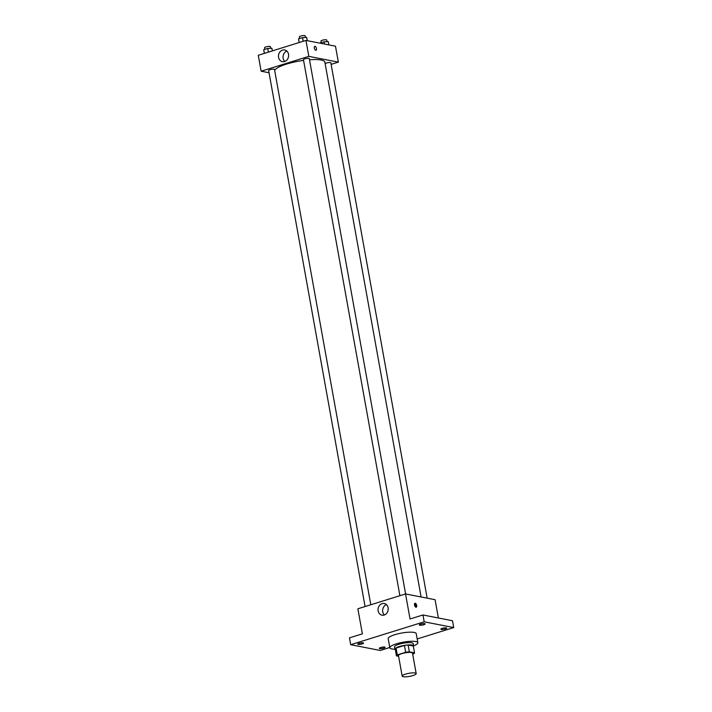 <?xml version="1.0" encoding="UTF-8"?>
<svg xmlns="http://www.w3.org/2000/svg" width="712" height="712" viewBox="0 0 712 712"><rect width="100%" height="100%" fill="white"/><g stroke="black" fill="none" stroke-linecap="round" stroke-linejoin="round"><path stroke-width="1.07" d="M415.14 673A7.12 1.566 -10.2 0 1 416.182 673.596A7.12 1.566 -10.2 0 1 409.453 676.4A7.12 1.566 -10.2 0 1 402.173 676.115A7.12 1.566 -10.2 0 1 407.122 673.686A7.12 1.566 -10.2 0 1 415.14 673M402.173 676.115L398.48 655.619A7.12 1.566 -10.2 0 1 403.437 653.189A7.12 1.566 -10.2 0 1 411.447 652.504A7.12 1.566 -10.2 0 1 412.497 653.1L416.182 673.596M396.442 655.868L395.213 649.033A9.185 2.02 -10.2 0 1 396.077 648.045L404.443 645.446L405.671 652.272L397.305 654.88A9.185 2.02 -10.2 0 0 396.442 655.868L398.604 656.286M412.684 654.141L413.672 653.838A9.185 2.02 -10.2 0 0 414.535 652.851L409.356 651.845A9.185 2.02 -10.2 0 0 405.671 652.272M414.535 652.851L413.307 646.015L408.127 645.01L409.356 651.845M404.443 645.446A9.185 2.02 -10.2 0 1 408.127 645.01M413.378 646.434A9.487 2.091 169.8 0 0 413.601 645.846A9.487 2.091 169.8 0 0 403.891 645.472A9.487 2.091 169.8 0 0 394.92 649.202A9.487 2.091 169.8 0 0 395.329 649.682M389.838 647.769A14.231 3.133 -10.2 0 1 399.743 642.909A14.231 3.133 -10.2 0 1 415.772 641.539A14.231 3.133 -10.2 0 1 417.855 642.722L416.217 633.618A14.231 3.133 -10.2 0 0 414.126 632.425A14.231 3.133 -10.2 0 0 398.106 633.796A14.231 3.133 -10.2 0 0 388.2 638.655L389.838 647.769A14.231 3.133 -10.2 0 0 394.92 649.228L394.51 646.923A9.487 2.091 -10.2 0 1 401.114 643.692A9.487 2.091 -10.2 0 1 411.794 642.776A9.487 2.091 -10.2 0 1 413.191 643.568L413.601 645.846M396.077 648.045L397.305 654.88M417.855 642.722A14.231 3.133 -10.2 0 1 413.601 645.864M359.097 643.319A2.964 0.65 -10.2 0 1 363.556 643.096A2.964 0.65 -10.2 0 1 360.753 644.262A2.964 0.65 -10.2 0 1 357.718 644.146A2.964 0.65 -10.2 0 1 359.097 643.319M420.685 624.139A2.964 0.65 -10.2 0 1 425.144 623.917A2.964 0.65 -10.2 0 1 422.341 625.083A2.964 0.65 -10.2 0 1 419.306 624.967A2.964 0.65 -10.2 0 1 420.685 624.139M442.241 628.349A2.964 0.65 -10.2 0 1 446.7 628.126A2.964 0.65 -10.2 0 1 443.896 629.292A2.964 0.65 -10.2 0 1 440.862 629.177A2.964 0.65 -10.2 0 1 442.241 628.349M380.653 647.528A2.964 0.65 -10.2 0 1 385.112 647.306A2.964 0.65 -10.2 0 1 382.308 648.472A2.964 0.65 -10.2 0 1 379.274 648.356A2.964 0.65 -10.2 0 1 380.653 647.528M417.179 638.949L453.731 627.575L424.192 621.807L350.687 644.698L380.226 650.465L389.784 647.484M438.37 617.98L435.077 599.7L405.546 593.942L410.05 618.995L422.964 614.972L452.503 620.739L453.731 627.575M422.964 614.972L424.192 621.807M405.546 593.942L357.869 608.787L362.372 633.849L349.458 637.863L350.687 644.698M388.12 607.79A5.954 5.055 101 0 1 381.997 615.177A5.954 5.055 101 0 1 378.179 608.368A5.954 5.055 101 0 1 384.275 603.5A5.954 5.055 101 0 1 388.12 607.79M415.23 603.251A2.074 0.997 -107.3 0 1 416.618 605.2A2.074 0.997 -107.3 0 1 416.208 607.22A2.074 0.997 -107.3 0 1 414.642 605.538A2.074 0.997 -107.3 0 1 414.971 603.26A2.074 0.997 -107.3 0 1 415.23 603.251M414.571 603.714A2.074 0.997 -107.3 0 1 415.612 607.087M384.418 614.963A5.954 5.055 101 0 1 382.762 609.258A5.954 5.055 101 0 1 386.438 604.604M309.489 59.755A25.525 5.616 -10.2 0 1 321.121 60.022A25.525 5.616 -10.2 0 1 324.868 62.158L421.103 596.976M274.672 70.532A25.525 5.616 -10.2 0 1 303.579 60.386M405.609 593.95L309.293 58.624A2.964 0.65 169.8 0 0 306.258 58.509A2.964 0.65 169.8 0 0 303.454 59.675L399.895 595.704M325.135 63.635A2.964 0.65 -10.2 0 1 327.556 62.763A2.964 0.65 -10.2 0 1 330.413 62.585A2.964 0.65 -10.2 0 1 330.849 62.834L427.164 598.16M365.087 606.535L268.647 70.515A2.964 0.65 -10.2 0 1 270.711 69.5A2.964 0.65 -10.2 0 1 274.049 69.215A2.964 0.65 -10.2 0 1 274.485 69.465L370.801 604.764M331.125 64.383L338.351 62.131L308.821 56.373L261.144 71.218L269.047 72.758M261.144 71.218L258.269 55.269L305.955 40.424L335.486 46.191L338.351 62.131M305.955 40.424L308.821 56.373M288.529 54.272A5.954 5.055 101 0 1 282.406 61.659A5.954 5.055 101 0 1 278.588 54.851A5.954 5.055 101 0 1 284.684 49.982A5.954 5.055 101 0 1 288.529 54.272M314.766 46.325A2.074 0.997 -107.3 0 1 315.024 46.316A2.074 0.997 -107.3 0 1 316.404 48.265A2.074 0.997 -107.3 0 1 316.003 50.294A2.074 0.997 -107.3 0 1 314.428 48.603A2.074 0.997 -107.3 0 1 314.766 46.325A2.074 0.997 -107.3 0 1 315.024 46.316A2.074 0.997 -107.3 0 1 316.404 48.265A2.074 0.997 -107.3 0 1 316.003 50.294M284.827 61.446A5.954 5.055 101 0 1 283.162 55.75A5.954 5.055 101 0 1 286.847 51.086M307.29 40.682L306.694 37.398L302.538 37.602L298.524 38.857L299.147 42.542M302.538 37.602L303.196 41.278M298.524 38.857L299.182 42.533M299.645 38.51L299.352 36.899A2.964 0.65 -10.2 0 1 301.416 35.885A2.964 0.65 -10.2 0 1 304.754 35.6A2.964 0.65 -10.2 0 1 305.19 35.849L305.484 37.46M272.367 50.881L271.886 48.238L267.73 48.443L263.716 49.698L264.339 53.382M267.73 48.443L268.388 52.118M263.716 49.698L264.375 53.373M264.837 49.342L264.544 47.74A2.964 0.65 -10.2 0 1 266.608 46.725A2.964 0.65 -10.2 0 1 269.946 46.44A2.964 0.65 -10.2 0 1 270.382 46.689L270.676 48.3M320.08 43.058L324.094 41.812L324.494 44.046M328.846 44.892L328.259 41.608L324.094 41.812M321.201 42.711L320.916 41.109A2.964 0.65 -10.2 0 1 322.972 40.094A2.964 0.65 -10.2 0 1 326.31 39.81A2.964 0.65 -10.2 0 1 326.746 40.059L327.039 41.67"/></g></svg>
